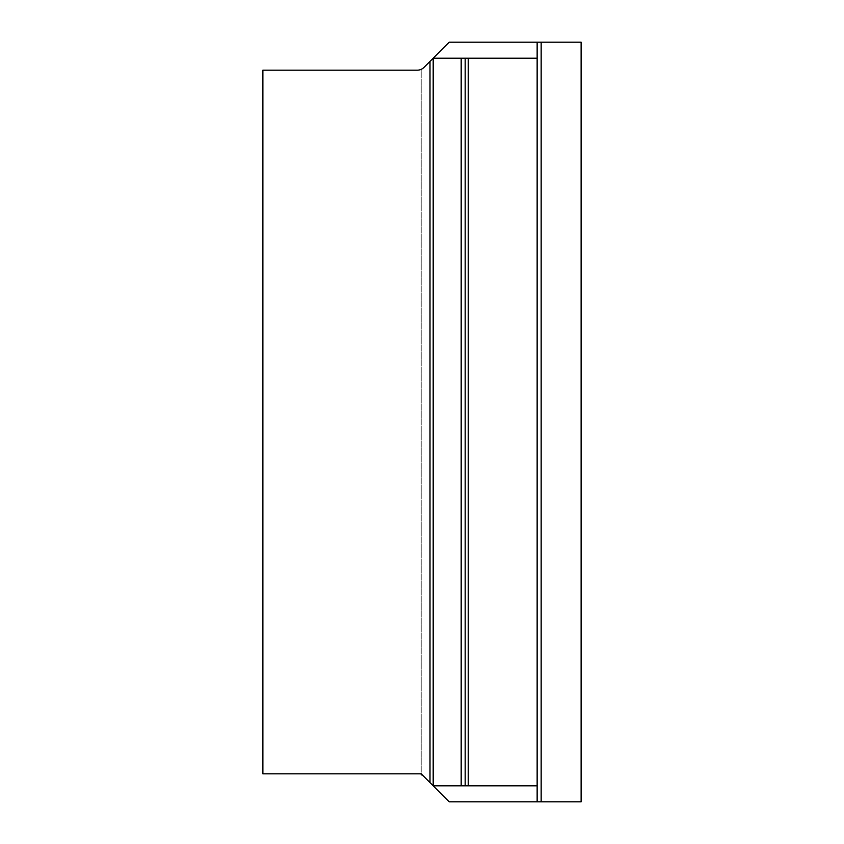<?xml version="1.0" encoding="UTF-8"?>
<svg xmlns="http://www.w3.org/2000/svg" width="844" height="844" viewBox="0 0 844 844"><rect width="100%" height="100%" fill="white"/><g stroke="black" fill="none" stroke-linecap="round" stroke-linejoin="round"><path stroke-width="0.63" stroke-dasharray="4.22 3.17" d="M424.015 776.628L421.198 773.811L262.885 773.811L262.885 70.189L417.221 70.189A9.59 9.59 0 0 0 421.198 69.324L421.198 774.676A9.59 9.59 0 0 1 424.015 776.628L449.187 801.8L581.115 801.8L581.115 42.2L449.187 42.2L424.015 67.372A9.59 9.59 0 0 1 421.198 69.324L421.198 773.811M465.181 785.806L465.181 58.194M537.143 42.2L537.143 801.8M537.143 58.194L433.194 58.194L433.194 785.806L537.143 785.806"/><path stroke-width="1.27" d="M424.015 776.628A9.59 9.59 0 0 0 421.198 774.676L421.198 773.811L429.997 782.61L429.997 61.39L424.015 67.372A9.59 9.59 0 0 1 417.221 70.189L262.885 70.189L262.885 773.811L421.198 773.811M429.997 61.39L433.194 58.194L465.181 58.194L465.181 785.806L461.183 785.806L461.183 58.194M465.181 58.194L537.143 58.194L537.143 42.2L449.187 42.2L433.194 58.194L433.194 785.806L449.187 801.8L581.115 801.8L581.115 42.2L541.162 42.2L541.162 801.8M461.183 785.806L433.194 785.806L429.997 782.61M537.143 58.194L537.143 785.806L465.181 785.806M537.143 42.2L541.162 42.2M537.143 801.8L537.143 785.806M468.262 58.194L468.262 785.806"/></g></svg>
